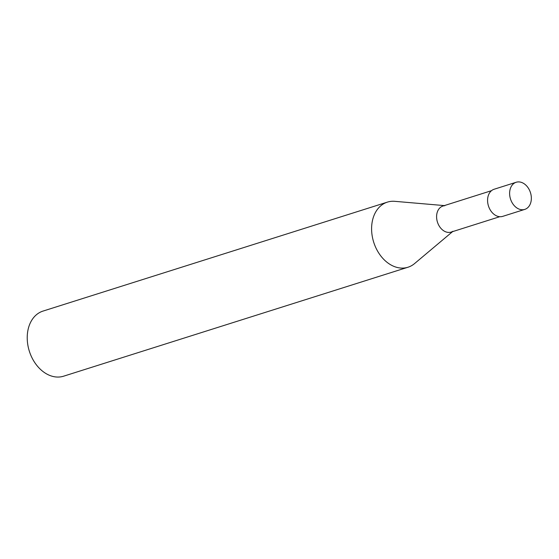 <?xml version="1.0" encoding="UTF-8"?>
<svg xmlns="http://www.w3.org/2000/svg" width="559" height="559" viewBox="0 0 559 559"><rect width="100%" height="100%" fill="white"/><g stroke="black" fill="none" stroke-linecap="round" stroke-linejoin="round"><path stroke-width="0.84" d="M407.979 267.237L63.614 376.193A34.148 25.134 -107.6 0 1 30.445 354.308A34.148 25.134 -107.6 0 1 38.634 313.124A34.148 25.134 -107.6 0 1 43.015 311.083L387.38 202.127A34.148 25.134 72.4 0 0 382.999 204.168A34.148 25.134 72.4 0 0 374.816 245.345A34.148 25.134 72.4 0 0 407.979 267.237A34.148 25.134 72.4 0 0 412.367 265.19A34.148 25.134 72.4 0 0 414.519 263.617L452.573 231.636M444.335 205.593L394.808 201.331A34.148 25.134 72.4 0 0 387.38 202.127M452.902 231.272A13.661 10.055 -107.6 0 1 438.403 224.529A13.661 10.055 -107.6 0 1 441.156 206.865A13.661 10.055 -107.6 0 1 444.81 205.705M499.767 216.703L451.148 232.09A13.661 10.055 -107.6 0 1 437.879 223.334A13.661 10.055 -107.6 0 1 441.156 206.865A13.661 10.055 -107.6 0 1 442.91 206.047L491.529 190.661M524.775 209.394L502.737 216.361A14.227 10.474 -107.6 0 1 488.915 207.242A14.227 10.474 -107.6 0 1 492.325 190.088A14.227 10.474 -107.6 0 1 494.156 189.235L516.188 182.262A14.227 10.474 72.4 0 0 514.364 183.114A14.227 10.474 72.4 0 0 510.954 200.269A14.227 10.474 72.4 0 0 524.775 209.394A14.227 10.474 72.4 0 0 526.599 208.542A14.227 10.474 72.4 0 0 530.009 191.381A14.227 10.474 72.4 0 0 516.188 182.262"/></g></svg>
